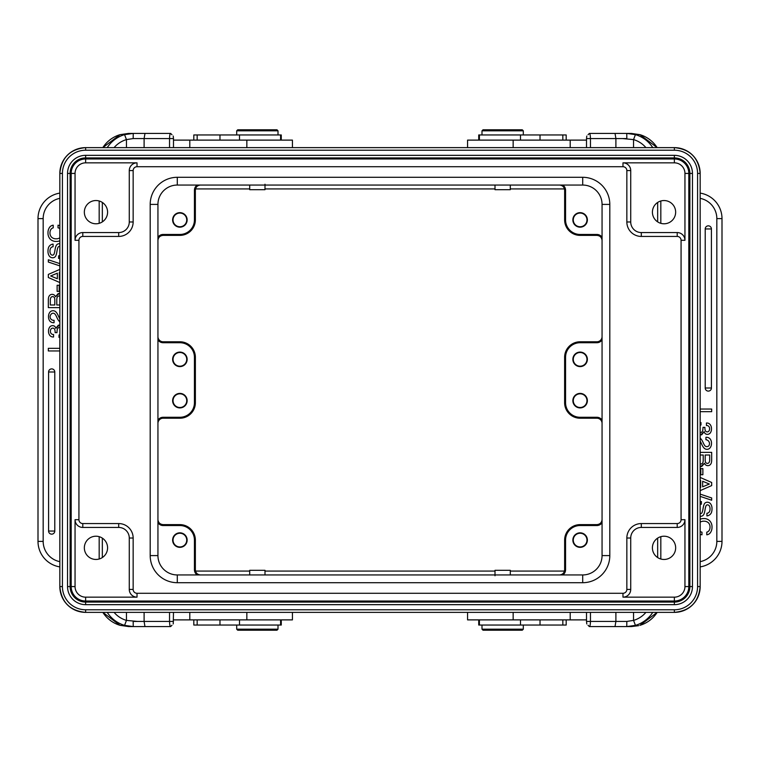 <?xml version="1.0" encoding="UTF-8"?>
<svg xmlns="http://www.w3.org/2000/svg" width="760" height="760" viewBox="0 0 760 760"><rect width="100%" height="100%" fill="white"/><g stroke="black" fill="none" stroke-linecap="round" stroke-linejoin="round"><path stroke-width="1.14" d="M638.723 625.66L631.237 626.591L609.928 626.591M586.758 623.95L586.511 621.433L590.463 621.433L590.463 612.37M588.031 625.252L589.37 626.591L626.762 626.591L626.829 621.433L633.555 620.397L635.436 625.356L626.762 626.591L631.237 626.591M589.408 626.591C590.026 626.364 590.368 624.644 590.444 621.433M586.511 621.433L586.511 612.37M622.535 138.567L633.545 139.602A25.821 25.726 90 0 1 645.914 147.63M597.084 133.409L631.237 133.409L639.986 134.681L626.762 133.409L635.426 134.643L633.545 139.602L633.545 147.63M467.571 612.37L467.571 619.885L586.511 619.885M479.408 619.885L479.408 625.043L566.19 625.043L566.19 619.885M481.992 629.175L523.308 629.175L522.272 630.211L483.027 630.211L481.992 629.175L481.992 625.043M489.108 630.211L504.602 630.211M193.809 619.885L193.809 625.043L281.276 625.043L281.276 619.885M237.728 630.211L276.973 630.211L237.728 630.211L236.692 629.175L278.008 629.175L278.008 625.043M255.398 630.211L270.892 630.211M173.489 619.885L292.429 619.885L292.429 612.37M173.489 612.37L173.242 623.941M169.537 612.37L169.537 621.433L173.489 621.433M137.465 621.433L126.455 620.397L126.455 612.37M162.916 626.591L128.763 626.591L120.013 625.318L133.237 626.591L124.573 625.356L126.455 620.397A25.821 25.726 -90 0 1 114.085 612.37M114.085 147.63A25.821 25.726 -90 0 1 126.445 139.602L124.564 134.643L133.237 133.409L133.171 138.567L126.445 139.602L126.455 147.63M144.105 612.37L144.105 621.433L133.171 621.433L133.237 626.591L170.611 626.591L171.959 625.261M169.556 621.433C169.632 624.635 169.974 626.354 170.591 626.591M59.84 566.894A25.821 25.821 0 0 1 38 541.386L38 218.614A25.821 25.821 0 0 1 59.84 193.107M53.979 254.239L53.523 254.809L53.979 254.239A16.568 16.568 0 0 0 54.938 250.173M58.596 258.457L59.84 258.295L58.596 258.457L58.596 255.835A3.534 3.534 0 0 0 59.84 255.559M48.326 259.777L48.326 262.038L48.326 259.777L59.84 263.635M48.326 307.629L48.326 300.428L48.326 307.629L59.84 307.629M58.292 293.474L55.518 296.733L59.394 293.341M55.907 311.913A4.066 4.066 0 0 0 49.723 312.417A7.106 7.106 0 0 0 48.517 316.72A6.641 6.641 0 0 0 50.036 321.28A5.168 5.168 0 0 0 54.064 322.705L54.064 320.283A3.534 3.534 0 0 1 51.053 314.355A2.441 2.441 0 0 1 54.986 314.089A12.663 12.663 0 0 1 56.81 317.347M58.377 325.118L55.812 328.349L59.441 324.985A4.246 4.246 0 0 1 59.84 324.995M54.786 371.991L54.786 531.05A3.097 3.097 0 0 1 51.689 534.156A3.097 3.097 0 0 1 48.583 531.05L48.583 371.991A3.097 3.097 0 0 1 51.689 368.894A3.097 3.097 0 0 1 54.786 371.991L48.583 371.991M59.84 240.72A7.638 7.638 0 0 1 56.24 241.433A8.037 8.037 0 0 1 50.226 239.134A8.711 8.711 0 0 1 47.994 232.959A9.234 9.234 0 0 1 49.438 227.553A5.263 5.263 0 0 1 53.209 225.188L53.209 227.829A4.066 4.066 0 0 0 50.778 229.653A6.308 6.308 0 0 0 49.97 232.95A5.785 5.785 0 0 0 51.633 237.253A6.308 6.308 0 0 0 56.078 238.802A6.365 6.365 0 0 0 59.84 237.794M59.84 228.532A5.358 5.358 0 0 0 58.026 227.829L58.026 225.197A7.239 7.239 0 0 1 59.84 225.72M56.905 251.474A17.034 17.034 0 0 1 55.936 255.502A3.306 3.306 0 0 1 53.219 257.745A4.161 4.161 0 0 1 49.295 256.025A8.16 8.16 0 0 1 47.994 251.18A11.01 11.01 0 0 1 48.517 247.598A5.425 5.425 0 0 1 53.086 244.102L53.086 246.734A3.154 3.154 0 0 0 50.721 248.045A5.785 5.785 0 0 0 49.961 251.19A5.358 5.358 0 0 0 50.654 254.049M59.84 246.373A2.289 2.289 0 0 0 59.641 246.354A1.577 1.577 0 0 0 58.529 246.696A2.261 2.261 0 0 0 57.959 247.38A18.079 18.079 0 0 0 56.943 251.474M56.24 245.499A4.066 4.066 0 0 1 56.687 244.872A3.353 3.353 0 0 1 58.928 243.722A4.246 4.246 0 0 1 59.84 243.741M54.986 250.183A16.701 16.701 0 0 1 56.212 245.49M50.635 254.068A2.204 2.204 0 0 0 52.487 255.141A1.605 1.605 0 0 0 53.532 254.809M59.84 265.886L48.326 262.038M59.84 272.194L59.337 272.403L59.337 279.528L59.84 279.737M57.361 273.182L50.645 275.956L57.361 278.749L57.361 273.182M59.84 282.558L48.326 277.514L48.326 274.417L59.84 269.373M59.185 291.384L59.185 285.276L57.123 285.276L57.123 291.384L59.185 291.384M50.796 297.758A4.835 4.835 0 0 0 50.321 300.267L50.303 304.988L54.805 304.988L54.805 300.077A8.569 8.569 0 0 0 54.654 298.462A2.033 2.033 0 0 0 50.796 297.758M59.337 295.982L59.84 296.029L59.337 295.982A2.299 2.299 0 0 0 56.99 297.958A8.569 8.569 0 0 0 56.782 299.849L56.782 304.988L59.84 304.988M48.346 300.428A10.725 10.725 0 0 1 48.754 296.875A4.446 4.446 0 0 1 50.236 294.909A3.534 3.534 0 0 1 55.489 296.733M59.793 321.908A13.11 13.11 0 0 1 56.858 317.338M58.292 315.723A19.969 19.969 0 0 0 59.84 318.81M55.917 311.904A12.663 12.663 0 0 1 58.254 315.742M54.064 322.705L54.064 320.283M59.84 337.392A4.949 4.949 0 0 1 59.023 337.44L59.023 334.979L59.84 334.846M53.58 334.533L53.58 336.993L53.096 336.993A4.18 4.18 0 0 1 49.562 335.046A6.821 6.821 0 0 1 48.517 331.208A6.716 6.716 0 0 1 49.637 327.17A3.629 3.629 0 0 1 54.758 326.363A4.066 4.066 0 0 1 55.803 328.349M59.84 327.474A2.061 2.061 0 0 0 58.035 328.092A3.059 3.059 0 0 0 57.247 329.64A16.881 16.881 0 0 0 56.99 332.633L55.1 332.633A8.16 8.16 0 0 0 54.625 329.184A2.147 2.147 0 0 0 51.053 328.985A3.724 3.724 0 0 0 50.416 331.464A2.945 2.945 0 0 0 53.57 334.505M59.84 348.317L48.326 348.317L48.326 350.959L59.84 350.959M171.959 134.739L170.63 133.409L128.763 133.409L150.071 133.409M128.63 133.409L120.013 134.681L128.763 133.409M120.013 134.681L102.819 147.63A30.989 30.866 90 0 1 120.023 134.681L120.004 134.691M173.489 147.63L173.489 138.567L169.537 138.567L169.537 147.63M170.591 133.409C169.974 133.636 169.632 135.356 169.556 138.567M173.489 138.567L173.242 136.049M292.429 147.63L292.429 140.115L173.489 140.115M280.592 140.115L280.592 134.957L193.809 134.957L193.809 140.115M278.008 134.957L278.008 130.825L236.692 130.825L236.692 134.957M276.973 129.789L237.728 129.789L276.973 129.789L278.008 130.825M270.892 129.789L255.398 129.789M586.511 140.115L467.571 140.115L467.571 147.63M566.19 140.115L566.19 134.957L478.724 134.957L478.724 140.115M523.308 134.957L523.308 130.825L481.992 130.825L481.992 134.957M523.308 130.825L522.272 129.789L483.027 129.789L481.992 130.825M504.602 129.789L489.108 129.789M85.633 158.973L674.367 158.973A14.459 14.459 0 0 1 688.826 173.432L688.826 586.568A14.459 14.459 0 0 1 674.367 601.027L85.633 601.027A14.459 14.459 0 0 1 71.174 586.568L71.174 173.432A14.459 14.459 0 0 1 85.633 158.973L85.633 162.839L137.018 162.839L137.018 166.715A3.876 3.876 0 0 0 133.152 170.591L133.152 221.977A14.459 14.459 0 0 1 118.693 236.436L82.793 236.436A3.876 3.876 0 0 0 78.926 240.302L78.926 519.697A3.876 3.876 0 0 0 82.793 523.564L118.693 523.564A14.459 14.459 0 0 1 133.152 538.023L133.152 589.408A3.876 3.876 0 0 0 137.018 593.284L622.981 593.284A3.876 3.876 0 0 0 626.848 589.408L626.848 538.023A14.459 14.459 0 0 1 641.307 523.564L677.207 523.564A3.876 3.876 0 0 0 681.074 519.697L681.074 240.302A3.876 3.876 0 0 0 677.207 236.436L641.307 236.436A14.459 14.459 0 0 1 626.848 221.977L626.848 170.591A3.876 3.876 0 0 0 622.981 166.715L137.018 166.715A3.876 3.876 0 0 0 133.152 170.591L129.276 170.591L129.276 221.977L133.152 221.977A14.459 14.459 0 0 1 118.693 236.436L118.693 232.56A10.583 10.583 0 0 0 129.276 221.977M609.805 204.411L609.805 555.589A27.113 27.113 0 0 1 582.702 582.702L177.298 582.702A27.113 27.113 0 0 1 150.195 555.589L150.195 204.411A27.113 27.113 0 0 1 177.298 177.298L582.702 177.298A27.113 27.113 0 0 1 609.805 204.411L602.062 204.411A19.37 19.37 0 0 0 582.702 185.05L177.298 185.05A19.37 19.37 0 0 0 157.938 204.411L157.938 555.589A19.37 19.37 0 0 0 177.298 574.95L582.702 574.95A19.37 19.37 0 0 0 602.062 555.589L602.062 204.411A19.37 19.37 0 0 0 582.702 185.05L582.702 177.298M187.141 219.906A7.258 7.258 0 0 0 176.254 213.626A7.258 7.258 0 0 0 176.254 226.195A7.258 7.258 0 0 0 187.141 219.906M197.296 185.05A6.099 6.099 0 0 0 194.436 190.209L194.436 219.887A14.554 14.554 0 0 1 179.882 234.46L163.105 234.46A6.099 6.099 0 0 0 157.938 237.32M186.732 219.906A6.84 6.84 0 0 1 176.463 225.834A6.84 6.84 0 0 1 176.463 213.978A6.84 6.84 0 0 1 186.732 219.906M186.732 540.094A6.84 6.84 0 0 1 176.463 546.022A6.84 6.84 0 0 1 176.463 534.166A6.84 6.84 0 0 1 186.732 540.094M187.141 540.094A7.258 7.258 0 0 0 176.254 533.805A7.258 7.258 0 0 0 176.254 546.373A7.258 7.258 0 0 0 187.141 540.094M157.938 522.681A6.099 6.099 0 0 0 163.105 525.54L179.882 525.54A14.554 14.554 0 0 1 194.436 540.094L194.436 569.791A6.099 6.099 0 0 0 197.296 574.95M194.436 569.791L195.358 569.791A5.187 5.187 0 0 0 200.07 574.95L243.76 574.95M516.239 574.95L559.93 574.95A5.187 5.187 0 0 0 564.642 569.791L565.563 569.8A6.099 6.099 0 0 1 562.704 574.95M510.292 574.95L510.292 570.304L495.007 570.304L495.007 575.776M264.993 574.95L264.993 570.304L249.708 570.304L249.708 574.95M564.481 571.073L510.292 571.073M495.007 571.073L264.993 571.073M249.708 571.073L195.519 571.073M195.519 188.927L249.708 188.927M264.993 188.927L495.007 188.927M510.292 188.927L564.481 188.927M586.957 219.906A6.84 6.84 0 0 1 576.697 225.834A6.84 6.84 0 0 1 576.697 213.978A6.84 6.84 0 0 1 586.957 219.906M587.375 219.906A7.258 7.258 0 0 0 576.489 213.626A7.258 7.258 0 0 0 576.489 226.195A7.258 7.258 0 0 0 587.375 219.906M602.062 237.32A6.099 6.099 0 0 0 596.904 234.46L580.136 234.46A14.554 14.554 0 0 1 565.563 219.906L565.563 190.209A6.099 6.099 0 0 0 562.704 185.05M565.563 190.209L564.642 190.209A5.187 5.187 0 0 0 559.93 185.05L516.239 185.05M495.007 185.05L495.007 189.696L510.292 189.696L510.292 185.05M264.993 184.224L264.993 189.696L249.708 189.696L249.708 185.05M243.76 185.05L200.07 185.05A5.187 5.187 0 0 0 195.358 190.209L194.436 190.2M157.938 477.261L157.938 519.906M157.938 423.377A5.168 5.168 0 0 1 163.105 418.219L179.882 418.219A15.494 15.494 0 0 0 195.377 402.724L195.377 357.276A15.494 15.494 0 0 0 179.882 341.781L163.105 341.781A5.168 5.168 0 0 1 157.938 336.623M186.732 359.347A6.84 6.84 0 0 1 176.463 365.265A6.84 6.84 0 0 1 176.463 353.419A6.84 6.84 0 0 1 186.732 359.347M187.141 359.347A7.258 7.258 0 0 0 176.254 353.058A7.258 7.258 0 0 0 176.254 365.626A7.258 7.258 0 0 0 187.141 359.347M186.732 400.653A6.84 6.84 0 0 1 176.463 406.581A6.84 6.84 0 0 1 176.463 394.734A6.84 6.84 0 0 1 186.732 400.653M187.141 400.653A7.258 7.258 0 0 0 176.254 394.373A7.258 7.258 0 0 0 176.254 406.942A7.258 7.258 0 0 0 187.141 400.653M157.938 339.872A6.099 6.099 0 0 0 163.105 342.722L179.882 342.722A14.554 14.554 0 0 1 194.436 357.276L194.436 402.724A14.554 14.554 0 0 1 179.882 417.278L163.105 417.278A6.099 6.099 0 0 0 157.938 420.128M587.375 540.094A7.258 7.258 0 0 0 576.489 533.805A7.258 7.258 0 0 0 576.489 546.373A7.258 7.258 0 0 0 587.375 540.094M565.563 569.791L565.563 540.113A14.554 14.554 0 0 1 580.136 525.54L596.904 525.54A6.099 6.099 0 0 0 602.062 522.681M586.957 540.094A6.84 6.84 0 0 1 576.697 546.022A6.84 6.84 0 0 1 576.697 534.166A6.84 6.84 0 0 1 586.957 540.094M602.062 240.093L602.062 282.739M602.062 519.906L602.062 477.261M602.062 336.623A5.168 5.168 0 0 1 596.894 341.781L580.117 341.781A15.494 15.494 0 0 0 564.623 357.276L564.623 402.724A15.494 15.494 0 0 0 580.117 418.219L596.894 418.219A5.168 5.168 0 0 1 602.062 423.377M586.957 400.653A6.84 6.84 0 0 1 576.697 406.581A6.84 6.84 0 0 1 576.697 394.734A6.84 6.84 0 0 1 586.957 400.653M587.375 400.653A7.258 7.258 0 0 0 576.489 394.373A7.258 7.258 0 0 0 576.489 406.942A7.258 7.258 0 0 0 587.375 400.653M586.957 359.347A6.84 6.84 0 0 1 576.697 365.265A6.84 6.84 0 0 1 576.697 353.419A6.84 6.84 0 0 1 586.957 359.347M587.375 359.347A7.258 7.258 0 0 0 576.489 353.058A7.258 7.258 0 0 0 576.489 365.626A7.258 7.258 0 0 0 587.375 359.347M602.062 420.128A6.099 6.099 0 0 0 596.894 417.278L580.117 417.278A14.554 14.554 0 0 1 565.563 402.724L565.563 357.276A14.554 14.554 0 0 1 580.117 342.722L596.894 342.722A6.099 6.099 0 0 0 602.062 339.872M95.969 223.782A11.618 11.618 0 0 0 106.029 206.35A11.618 11.618 0 0 0 85.899 206.35A11.618 11.618 0 0 0 95.969 223.782M95.969 559.455A11.618 11.618 0 0 0 106.029 542.032A11.618 11.618 0 0 0 85.899 542.032A11.618 11.618 0 0 0 95.969 559.455M664.031 536.218A11.618 11.618 0 0 0 653.97 553.65A11.618 11.618 0 0 0 674.101 553.65A11.618 11.618 0 0 0 664.031 536.218M664.031 200.545A11.618 11.618 0 0 0 653.97 217.968A11.618 11.618 0 0 0 674.101 217.968A11.618 11.618 0 0 0 664.031 200.545M615.894 147.63L615.894 138.567L626.829 138.567L626.762 133.409L589.389 133.409L588.04 134.739M590.444 138.567C590.368 135.365 590.026 133.646 589.408 133.409M590.463 147.63L590.463 138.567L586.511 138.567L586.511 147.63M586.758 136.059L586.511 138.567M700.159 193.107A25.821 25.821 0 0 1 722 218.614L722 541.386A25.821 25.821 0 0 1 700.159 566.894M706.021 505.761L706.477 505.191L706.021 505.761A16.568 16.568 0 0 0 705.061 509.827M711.673 452.371L711.673 459.572L711.673 452.371L700.159 452.371M701.708 466.526L704.482 463.267L700.606 466.659M701.622 434.881L704.188 431.651L700.558 435.014A4.246 4.246 0 0 1 700.159 435.005M705.213 388.008L705.213 228.95A3.097 3.097 0 0 1 708.311 225.843A3.097 3.097 0 0 1 711.417 228.95L711.417 388.008A3.097 3.097 0 0 1 708.311 391.106A3.097 3.097 0 0 1 705.213 388.008L711.417 388.008M700.159 519.279A7.638 7.638 0 0 1 703.76 518.567A8.037 8.037 0 0 1 709.774 520.866A8.711 8.711 0 0 1 712.006 527.041A9.234 9.234 0 0 1 710.562 532.447A5.263 5.263 0 0 1 706.79 534.812L706.79 532.171A4.066 4.066 0 0 0 709.222 530.347A6.308 6.308 0 0 0 710.03 527.05A5.785 5.785 0 0 0 708.367 522.747A6.308 6.308 0 0 0 703.922 521.198A6.365 6.365 0 0 0 700.159 522.206M700.159 531.468A5.358 5.358 0 0 0 701.974 532.171L701.974 534.803A7.239 7.239 0 0 1 700.159 534.28M703.095 508.525A17.034 17.034 0 0 1 704.064 504.497A3.306 3.306 0 0 1 706.781 502.256A4.161 4.161 0 0 1 710.704 503.975A8.16 8.16 0 0 1 712.006 508.82A11.01 11.01 0 0 1 711.483 512.401A5.425 5.425 0 0 1 706.914 515.897L706.914 513.266A3.154 3.154 0 0 0 709.279 511.955A5.785 5.785 0 0 0 710.039 508.81A5.358 5.358 0 0 0 709.346 505.951M700.159 513.627A2.289 2.289 0 0 0 700.359 513.646A1.577 1.577 0 0 0 701.47 513.304A2.261 2.261 0 0 0 702.04 512.62A18.079 18.079 0 0 0 703.057 508.525M700.159 501.704L701.404 501.543L701.404 504.165A3.534 3.534 0 0 0 700.159 504.44M703.76 514.491A4.066 4.066 0 0 1 703.313 515.128A3.353 3.353 0 0 1 701.072 516.278A4.246 4.246 0 0 1 700.159 516.258M705.014 509.817A16.701 16.701 0 0 1 703.788 514.51M709.365 505.932A2.204 2.204 0 0 0 707.512 504.858A1.605 1.605 0 0 0 706.467 505.191M700.159 494.114L711.673 497.961L711.673 500.222L700.159 496.365M700.159 487.806L700.663 487.597L700.663 480.472L700.159 480.263M702.639 486.818L709.356 484.044L702.639 481.251L702.639 486.818M700.159 477.441L711.673 482.486L711.673 485.583L700.159 490.627M700.815 468.616L700.815 474.724L702.876 474.724L702.876 468.616L700.815 468.616M709.203 462.241A4.835 4.835 0 0 0 709.678 459.733L709.697 455.012L705.194 455.012L705.194 459.923A8.569 8.569 0 0 0 705.346 461.538A2.033 2.033 0 0 0 709.203 462.241M700.159 463.97L700.663 464.018A2.299 2.299 0 0 0 703.01 462.042A8.569 8.569 0 0 0 703.218 460.151L703.218 455.012L700.159 455.012M711.654 459.572A10.725 10.725 0 0 1 711.246 463.134A4.446 4.446 0 0 1 709.764 465.091A3.534 3.534 0 0 1 704.51 463.267M703.19 442.652A12.663 12.663 0 0 0 705.014 445.911A2.698 2.698 0 0 0 708.947 445.645A3.952 3.952 0 0 0 705.936 439.717L705.936 437.294A5.168 5.168 0 0 1 709.963 438.719A6.641 6.641 0 0 1 711.483 443.279A7.106 7.106 0 0 1 710.267 447.573A3.952 3.952 0 0 1 704.092 448.087M700.207 438.092A13.11 13.11 0 0 1 703.142 442.662M701.708 444.277A19.969 19.969 0 0 0 700.159 441.19M704.083 448.096A12.663 12.663 0 0 1 701.746 444.258M700.159 422.608A4.949 4.949 0 0 1 700.976 422.56L700.976 425.02L700.159 425.153M700.159 432.526A2.061 2.061 0 0 0 701.964 431.908A3.059 3.059 0 0 0 702.753 430.359A16.881 16.881 0 0 0 703.01 427.367L704.909 427.367A8.16 8.16 0 0 0 705.375 430.815A2.147 2.147 0 0 0 708.947 431.015A3.724 3.724 0 0 0 709.583 428.535A2.945 2.945 0 0 0 706.429 425.495L706.42 423.006L706.904 423.006A4.18 4.18 0 0 1 710.438 424.954A6.821 6.821 0 0 1 711.483 428.792A6.716 6.716 0 0 1 710.362 432.829A3.629 3.629 0 0 1 705.242 433.637A4.066 4.066 0 0 1 704.197 431.651M700.159 411.683L711.673 411.683L711.673 409.041L700.159 409.041M660.82 559.008L660.82 536.674M660.82 223.326L660.82 200.991M639.977 625.318A30.989 30.866 -90 0 0 657.163 612.37L639.986 625.318M590.453 621.433L615.894 621.433L615.894 612.37M615.011 626.591L615.894 621.433L626.829 621.433M633.545 612.37L633.545 620.397A25.821 25.726 90 0 0 645.914 612.37M570.2 612.37L570.2 619.885M513.152 619.885L513.152 612.37M562.837 625.043L562.837 619.885M540.028 619.885L540.028 625.043M520.505 625.043L520.505 619.885M239.495 619.885L239.495 625.043M219.972 625.043L219.972 619.885M197.163 619.885L197.163 625.043M246.848 619.885L246.848 612.37M189.8 619.885L189.8 612.37M144.97 626.591L144.096 621.433L169.546 621.433M107.245 147.63A30.989 30.866 -90 0 1 124.564 134.643M102.334 557.555L102.334 538.118M102.334 221.882L102.334 202.445M124.573 625.356A30.989 30.866 -90 0 1 107.245 612.37M102.837 612.37A30.989 30.866 90 0 0 120.023 625.318L102.819 612.37M38 541.386L43.168 541.386A20.653 20.653 0 0 0 59.84 561.649M43.168 541.386L43.168 218.614L38 218.614M43.168 218.614A20.653 20.653 0 0 1 59.84 198.35M48.583 531.05L54.786 531.05M99.18 200.991L99.18 223.326M99.18 536.674L99.18 559.008M144.989 133.409L144.105 138.567L133.171 138.567M169.546 138.567L144.105 138.567L144.105 147.63M189.8 147.63L189.8 140.115M246.848 140.115L246.848 147.63M197.163 134.957L197.163 140.115M219.972 140.115L219.972 134.957M239.495 134.957L239.495 140.115M520.505 140.115L520.505 134.957M540.028 134.957L540.028 140.115M562.837 140.115L562.837 134.957M513.152 140.115L513.152 147.63M570.2 140.115L570.2 147.63M85.633 150.214A23.218 23.218 0 0 0 62.424 173.432L59.84 173.432A25.802 25.802 0 0 1 85.633 147.63L674.367 147.63A25.802 25.802 0 0 1 700.159 173.432L697.575 173.432A23.218 23.218 0 0 0 674.367 150.214L674.367 147.63L85.633 147.63L85.633 150.214L674.367 150.214M59.84 173.432L59.84 586.568L59.84 173.432C61.37 157.757 69.968 149.159 85.633 147.63M62.424 586.568A23.218 23.218 0 0 0 85.633 609.786L85.633 612.37A25.802 25.802 0 0 1 59.84 586.568L62.424 586.568L62.424 173.432M85.633 612.37L674.367 612.37L85.633 612.37C69.968 610.841 61.37 602.243 59.84 586.568M674.367 609.786A23.218 23.218 0 0 0 697.575 586.568L700.159 586.568A25.802 25.802 0 0 1 674.367 612.37L674.367 609.786L85.633 609.786M700.159 586.568L700.159 173.432L700.159 586.568C698.63 602.243 690.033 610.841 674.367 612.37M67.535 586.568L67.535 173.432A18.098 18.098 0 0 1 85.633 155.334L674.367 155.334A18.098 18.098 0 0 1 692.464 173.432L692.464 586.568A18.098 18.098 0 0 1 674.367 604.665L85.633 604.665A18.098 18.098 0 0 1 67.535 586.568L70.12 586.568A15.513 15.513 0 0 0 85.633 602.082L674.367 602.082A15.513 15.513 0 0 0 689.88 586.568L689.88 173.432A15.513 15.513 0 0 0 674.367 157.918L85.633 157.918A15.513 15.513 0 0 0 70.12 173.432L70.12 586.568L70.12 173.432L67.535 173.432M697.575 586.568L697.575 173.432M674.367 604.665L674.367 602.082L85.633 602.082L85.633 604.665M622.981 166.715L622.981 162.839L674.367 162.839L674.367 158.973M688.826 173.432L684.95 173.432A10.583 10.583 0 0 0 674.367 162.839M85.633 162.839A10.583 10.583 0 0 0 75.05 173.432L71.174 173.432M622.981 162.839A7.742 7.742 0 0 1 630.724 170.591L626.848 170.591M630.724 221.977A10.583 10.583 0 0 0 641.307 232.56L641.307 236.436A14.459 14.459 0 0 1 626.848 221.977L630.724 221.977L630.724 170.591M677.207 236.436L677.207 232.56L641.307 232.56M677.207 232.56A7.742 7.742 0 0 1 684.95 240.302L681.074 240.302M677.207 523.564A3.876 3.876 0 0 0 681.074 519.697L684.95 519.697A7.742 7.742 0 0 1 677.207 527.44L677.207 523.564M641.307 527.44A10.583 10.583 0 0 0 630.724 538.023L626.848 538.023A14.459 14.459 0 0 1 641.307 523.564L641.307 527.44L677.207 527.44M626.848 589.408L630.724 589.408L630.724 538.023M630.724 589.408A7.742 7.742 0 0 1 622.981 597.16L622.981 593.284M133.152 589.408A3.876 3.876 0 0 0 137.018 593.284L137.018 597.16A7.742 7.742 0 0 1 129.276 589.408L133.152 589.408M118.693 527.44L118.693 523.564A14.459 14.459 0 0 1 133.152 538.023L129.276 538.023A10.583 10.583 0 0 0 118.693 527.44L82.793 527.44L82.793 523.564A3.876 3.876 0 0 1 78.926 519.697L75.05 519.697A7.742 7.742 0 0 0 82.793 527.44M82.793 236.436A3.876 3.876 0 0 0 78.926 240.302L75.05 240.302A7.742 7.742 0 0 1 82.793 232.56L82.793 236.436M82.793 232.56L118.693 232.56M129.276 589.408L129.276 538.023M582.702 582.702L582.702 574.95A19.37 19.37 0 0 0 602.062 555.589L609.805 555.589M157.938 240.084A5.187 5.187 0 0 1 163.105 235.381L179.882 235.381L179.882 234.46M163.105 234.46L163.105 235.381L179.882 235.381A15.475 15.475 0 0 0 195.358 219.877L195.358 190.209L195.358 219.877L194.436 219.887M200.507 574.968C197.372 574.655 195.662 572.926 195.358 569.791L195.358 540.094A15.475 15.475 0 0 0 179.882 524.619L163.105 524.619A5.187 5.187 0 0 1 157.938 519.916M179.882 525.54L179.882 524.619L163.105 524.619L163.105 525.54M195.358 569.791L195.358 540.094L194.436 540.094M559.493 185.031C562.628 185.345 564.338 187.074 564.642 190.209L564.642 219.906A15.475 15.475 0 0 0 580.136 235.381L596.904 235.381A5.187 5.187 0 0 1 602.062 240.084M580.136 234.46L580.136 235.381L596.904 235.381L596.913 234.46M564.642 190.209L564.642 219.906L565.563 219.906M163.105 341.781L163.105 342.722M179.882 342.722L179.882 341.781M195.377 357.276L194.436 357.276M194.436 402.724L195.377 402.724M179.882 418.219L179.882 417.278M163.105 417.278L163.105 418.219M602.062 519.916A5.187 5.187 0 0 1 596.904 524.619L580.136 524.619L580.136 525.54M596.913 525.54L596.904 524.619L580.136 524.619A15.475 15.475 0 0 0 564.642 540.122L564.642 569.791L564.642 540.122L565.563 540.113M596.894 418.219L596.894 417.278M580.117 417.278L580.117 418.219M564.623 402.724L565.563 402.724M565.563 357.276L564.623 357.276M580.117 341.781L580.117 342.722M596.894 342.722L596.894 341.781M177.298 177.298L177.298 185.05A19.37 19.37 0 0 0 157.938 204.411L150.195 204.411M150.195 555.589L157.938 555.589A19.37 19.37 0 0 0 177.298 574.95L177.298 582.702M137.018 162.839A7.742 7.742 0 0 0 129.276 170.591M75.05 173.432L75.05 240.302M71.174 586.568L75.05 586.568L75.05 519.697M137.018 597.16L85.633 597.16A10.583 10.583 0 0 1 75.05 586.568M85.633 597.16L85.633 601.027M674.367 601.027L674.367 597.16L622.981 597.16M674.367 597.16A10.583 10.583 0 0 0 684.95 586.568L688.826 586.568M684.95 586.568L684.95 519.697M684.95 240.302L684.95 173.432M674.367 602.082C683.791 601.169 688.959 595.992 689.88 586.568L692.464 586.568M692.464 173.432L689.88 173.432L689.88 586.568M689.88 173.432C688.959 164.008 683.791 158.831 674.367 157.918L674.367 155.334M85.633 155.334L85.633 157.918L674.367 157.918M652.755 612.37A30.989 30.866 90 0 1 635.436 625.356M657.666 202.445L657.666 221.882M657.666 538.118L657.666 557.555M635.426 134.643A30.989 30.866 90 0 1 652.755 147.63M657.163 147.63A30.989 30.866 -90 0 0 639.977 134.681L657.181 147.63M615.03 133.409L615.904 138.567L590.453 138.567M722 218.614L716.832 218.614A20.653 20.653 0 0 0 700.159 198.35M716.832 218.614L716.832 541.386L722 541.386M716.832 541.386A20.653 20.653 0 0 1 700.159 561.649M711.417 228.95L705.213 228.95M523.308 629.175L523.308 625.043M478.724 625.043L478.724 619.885M280.592 619.885L280.592 625.043M236.692 629.175L236.692 625.043M276.973 630.211L278.008 629.175M237.728 129.789L236.692 130.825M281.276 134.957L281.276 140.115M479.408 140.115L479.408 134.957M700.159 173.432C698.63 157.757 690.033 149.159 674.367 147.63M157.918 240.53C158.241 237.395 159.961 235.685 163.105 235.381M179.882 235.381C189.297 234.46 194.456 229.292 195.358 219.877M200.507 185.031C197.381 185.345 195.662 187.074 195.358 190.209M195.358 540.094C194.436 530.698 189.278 525.54 179.882 524.619M157.918 519.469C158.241 522.605 159.961 524.314 163.105 524.619M564.642 219.906C565.478 229.235 570.646 234.384 580.136 235.381M602.082 240.53C601.768 237.405 600.039 235.685 596.904 235.381M602.082 519.469C601.768 522.595 600.039 524.314 596.904 524.619M580.136 524.619C570.722 525.531 565.554 530.698 564.642 540.122M559.493 574.968C562.619 574.655 564.338 572.926 564.642 569.791M70.12 173.432C71.041 164.008 76.209 158.831 85.633 157.918M85.633 602.082C76.209 601.169 71.041 595.992 70.12 586.568"/></g></svg>
